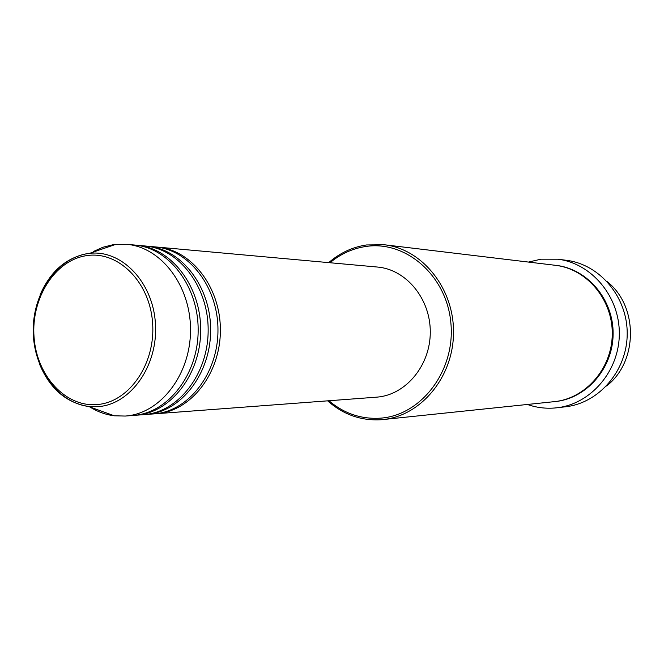 <?xml version="1.0" encoding="UTF-8"?>
<svg xmlns="http://www.w3.org/2000/svg" width="664" height="664" viewBox="0 0 664 664"><rect width="100%" height="100%" fill="white"/><g stroke="black" fill="none" stroke-linecap="round" stroke-linejoin="round"><path stroke-width="1" d="M156.389 247.025L157.65 247.124C191.556 249.805 220.68 287.462 220.373 330.398C220.448 373.342 191.107 410.999 157.169 413.647L155.102 413.796M146.213 246.103L155.127 246.9C189.091 249.581 218.265 287.329 217.958 330.382C218.033 373.434 188.642 411.182 154.646 413.838L144.918 414.56M147.499 246.203C181.621 248.9 210.945 286.931 210.629 330.323C210.704 373.707 181.156 411.746 147.01 414.411L146.204 414.477M135.821 245.165L144.926 245.971C179.106 248.668 208.471 286.798 208.156 330.298C208.23 373.799 178.641 411.937 144.437 414.602L134.518 415.34M137.141 245.265C171.47 247.971 200.993 286.4 200.677 330.24C200.752 374.081 171.005 412.51 136.643 415.191L135.829 415.257M93.383 251.507L102.937 247.24L112.922 244.75L126.567 244.311L134.518 245.024C168.905 247.738 198.47 286.259 198.154 330.216C198.229 374.181 168.432 412.701 134.02 415.39L125.247 416.054L114.374 415.805C105.734 414.726 97.575 411.78 89.906 406.974M328.937 400.741C344.077 413.564 361.257 419.374 380.464 418.162C421.242 415.432 455.388 370.786 450.914 323.418C447.055 275.992 406.086 240.21 365.881 246.477C352.617 248.46 340.657 253.88 329.991 262.745M328.713 262.629C339.843 252.967 352.443 247.074 366.511 244.958L384.323 244.759C422.204 248.925 454.051 288.334 453.512 332.697C453.363 377.069 420.918 415.979 382.979 419.557L381.36 419.714C361.199 420.943 343.296 414.651 327.642 400.84M384.323 244.759L555.361 265.301C586.669 268.796 612.689 299.53 612.266 333.917C612.166 368.312 585.673 398.641 554.316 401.654L382.979 419.557M150.022 414.054L148.728 414.054M157.65 247.124L377.459 267.044C406.144 269.368 430.521 298.792 430.28 332.124C430.363 365.466 405.837 394.856 377.135 397.122L156.364 413.713M528.461 262.072L541.002 259.192L557.901 259.201C591.749 263.334 619.769 296.692 619.313 333.975C619.197 371.259 590.669 404.185 556.756 407.796L554.481 408.02C545.186 408.725 536.147 407.538 527.365 404.467M126.567 244.311C161.12 247.025 190.834 285.844 190.51 330.157C190.585 374.463 160.638 413.29 126.06 415.988L125.247 416.054M139.722 414.826L138.411 414.817M606.531 386.008C638.062 361.814 638.486 306.428 607.336 281.752M556.756 407.796L565.371 406.8C598.895 403.231 627.082 370.769 627.198 334.033C627.646 297.298 599.966 264.413 566.5 260.321L557.901 259.201M86.312 255.681C54.772 260.379 30.967 298.36 34.047 337.113C36.678 375.924 65.769 407.679 97.6 404.517C129.472 401.952 155.982 363.274 152.546 322.389C149.583 281.436 117.785 250.378 86.312 255.681M40.006 295.09C50.165 271.634 65.894 257.823 87.2 253.648L89.648 253.333C121.736 249.573 153.102 282.167 155.434 323.758C158.223 365.308 131.115 403.994 98.803 406.584L88.47 406.459C66.118 402.774 49.783 388.606 39.475 363.947M555.826 265.359C587.275 268.613 613.553 299.406 613.121 333.926C613.021 368.445 586.279 398.832 554.78 401.604M115.685 244.385L89.648 253.333L87.108 253.689C56.116 258.918 32.835 293.579 33.2 330.987C33.449 368.387 57.287 402.318 88.47 406.459L114.374 415.805"/></g></svg>
